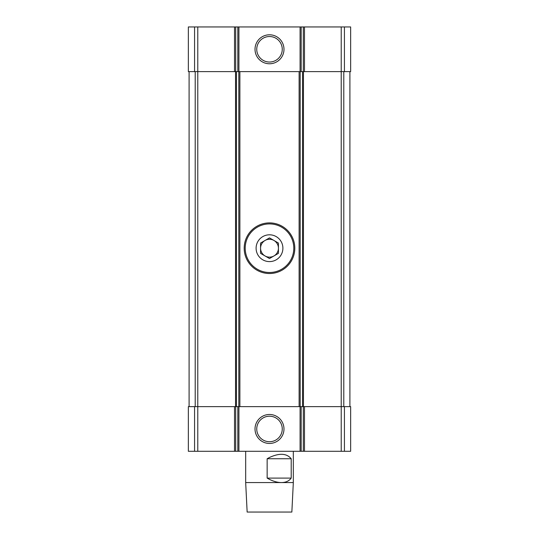 <?xml version="1.0" encoding="UTF-8"?>
<svg xmlns="http://www.w3.org/2000/svg" width="539" height="539" viewBox="0 0 539 539"><rect width="100%" height="100%" fill="white"/><g stroke="black" fill="none" stroke-linecap="round" stroke-linejoin="round"><path stroke-width="0.81" d="M344.428 451.298L344.428 406.635L350.646 406.635L350.646 451.298L304.488 451.298L304.488 406.635L341.221 406.635L341.221 71.62L304.488 71.62L304.488 26.95L350.646 26.95L350.646 71.62L341.221 71.62L341.221 26.95M234.512 451.298L234.512 406.635L188.354 406.635L188.354 451.298L304.488 451.298M304.488 71.62L303.302 71.62L303.302 26.95L304.488 26.95M303.302 71.62L235.698 71.62L235.698 26.95L303.302 26.95M255.014 49.285A14.486 14.486 0 0 0 276.743 61.83A14.486 14.486 0 0 0 276.743 36.74A14.486 14.486 0 0 0 255.014 49.285M235.698 71.62L234.512 71.62L234.512 26.95L235.698 26.95M234.512 71.62L188.354 71.62L188.354 26.95L234.512 26.95M344.428 406.635L341.221 406.635L341.221 451.298M303.302 451.298L303.302 406.635L304.488 406.635M303.302 406.635L235.698 406.635L235.698 451.298M255.014 428.97A14.486 14.486 0 0 0 276.743 441.508A14.486 14.486 0 0 0 276.743 416.425A14.486 14.486 0 0 0 255.014 428.97M234.512 406.635L235.698 406.635M189.095 406.635L189.095 71.62M236.446 406.635L236.446 71.62M302.554 406.635L302.554 71.62M349.905 406.635L349.905 71.62M256.746 428.97A12.754 12.754 0 0 0 275.88 440.013A12.754 12.754 0 0 0 275.88 417.92A12.754 12.754 0 0 0 256.746 428.97M256.746 49.285A12.754 12.754 0 0 0 275.88 60.328A12.754 12.754 0 0 0 275.88 38.235A12.754 12.754 0 0 0 256.746 49.285M293.324 482.567L291.855 512.05L247.145 512.05L245.676 482.567L293.324 482.567L293.324 451.298M267.149 478.1L269.5 479.38C273.751 481.482 277.72 482.546 281.412 482.567C285.798 482.526 289.066 481.037 291.208 478.1L291.208 458.743C286.701 453.299 279.465 452.868 269.5 457.47L267.149 458.743L267.149 478.1L291.208 478.1M291.208 458.743L267.149 458.743M256.099 248.209A13.401 13.401 0 0 1 276.197 236.601A13.401 13.401 0 0 1 276.197 259.811A13.401 13.401 0 0 1 256.099 248.209M269.5 258.525L260.566 253.364L260.566 243.049L269.5 237.894L278.434 243.049L278.434 253.364L269.5 258.525M244.187 248.209A25.313 25.313 0 0 1 282.153 226.286A25.313 25.313 0 0 1 282.153 270.127A25.313 25.313 0 0 1 244.187 248.209M260.566 248.209A8.934 8.934 0 0 1 273.967 240.468A8.934 8.934 0 0 1 273.967 255.944A8.934 8.934 0 0 1 260.566 248.209M344.428 71.62L344.428 26.95M301.166 71.62L301.166 26.95M300.075 71.62L300.075 26.95M238.925 71.62L238.925 26.95M237.834 71.62L237.834 26.95M197.779 451.298L197.779 26.95M194.572 71.62L194.572 26.95M301.166 451.298L301.166 406.635M300.075 451.298L300.075 406.635M238.925 451.298L238.925 406.635M237.834 451.298L237.834 406.635M194.572 451.298L194.572 406.635M195.212 406.635L195.212 71.62M235.55 406.635L235.55 71.62M238.811 406.635L238.811 71.62M239.882 406.635L239.882 71.62M299.118 406.635L299.118 71.62M300.189 406.635L300.189 71.62M303.45 406.635L303.45 71.62M343.788 406.635L343.788 71.62M245.205 248.209A24.295 24.295 0 0 1 281.648 227.168A24.295 24.295 0 0 1 281.648 269.244A24.295 24.295 0 0 1 245.205 248.209M245.676 482.567L245.676 451.298"/></g></svg>
